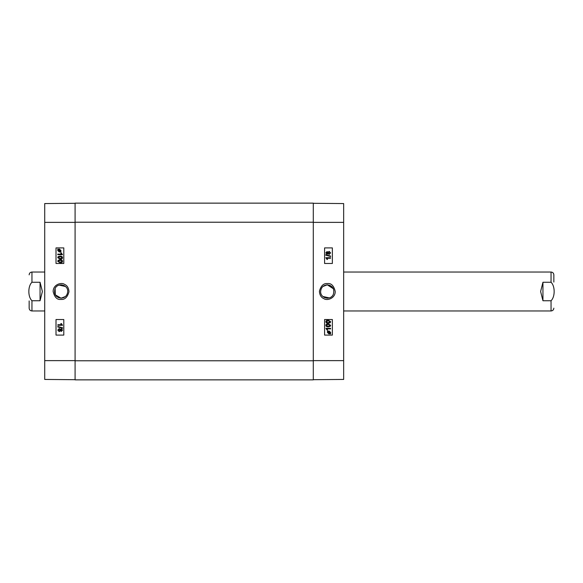 <?xml version="1.0" encoding="UTF-8"?>
<svg xmlns="http://www.w3.org/2000/svg" width="583" height="583" viewBox="0 0 583 583"><rect width="100%" height="100%" fill="white"/><g stroke="black" fill="none" stroke-linecap="round" stroke-linejoin="round"><path stroke-width="0.87" d="M327.311 284.832C332.784 285.83 334.788 289.015 333.316 294.393C330.678 300.711 320.278 298.343 320.643 291.5C321.044 287.455 323.266 285.233 327.311 284.832L322.909 286.493L327.311 284.832L333.389 288.76M325.853 298.008L329.22 297.884L322.909 296.507L324.76 297.658M328.273 326.261L330.182 325.329L328.28 326.261L326.699 325.963L326.371 325.336L328.28 324.396L330.189 325.329L328.273 324.396M328.273 326.852C326.684 326.852 325.882 326.342 325.89 325.329C325.861 324.33 326.655 323.827 328.28 323.805L330.663 325.329L330.182 326.393L328.28 326.852C326.684 326.852 325.89 326.342 325.897 325.329C325.853 324.33 326.648 323.827 328.273 323.805M330.583 328.892L326.932 328.892L327.617 330.044L327.063 330.044L325.897 328.324L330.583 328.324L330.583 328.892M330.576 328.892L326.932 328.892M327.063 330.044L325.89 328.324M330.022 333.141L330.277 332.448L330.022 333.141L328.258 331.559L329.038 331.384L330.284 332.448L329.031 331.384M328.04 331.734L329.81 333.323L328.032 331.742L327.77 332.441L329.023 333.512L329.81 333.323L329.023 333.512M329.023 333.935L327.406 332.441L327.529 330.911L327.952 331.29L329.023 330.955L330.634 332.434L330.532 333.964L330.109 333.585L329.031 333.935L327.413 332.441L327.529 330.911M327.945 331.29L329.023 330.955M330.525 333.964L330.109 333.585M327.005 253.663L327.755 252.905L327.012 253.663L326.298 252.905L327.041 252.148L327.763 252.905L327.034 252.148M329.162 253.853L330.116 252.905L329.169 253.853L328.229 252.92L329.191 251.958L330.124 252.905L329.184 251.958M327.027 254.254L325.831 252.913L327.048 251.557L327.981 252.25L329.184 251.368L330.597 252.905L329.162 254.443L327.981 253.547L327.034 254.254L325.824 252.913L327.048 251.557M327.974 252.25L329.176 251.368M327.974 253.547L329.162 254.443M330.59 256.52L325.759 255.165L325.766 254.705L330.597 256.054L330.597 256.52L325.766 255.165L325.759 254.705M330.517 258.291L326.866 258.291L327.551 259.435L326.997 259.435L325.831 257.722L330.517 257.722L330.517 258.291L326.866 258.291M326.99 259.435L325.824 257.722M328.273 322.632L330.182 321.699L328.28 322.632L326.699 322.341L326.371 321.707L328.28 320.774L330.189 321.699L328.273 320.774M328.273 323.222C326.684 323.222 325.882 322.712 325.89 321.699C325.861 320.701 326.655 320.198 328.28 320.184L330.663 321.699L330.182 322.763L328.28 323.222C326.684 323.222 325.89 322.712 325.897 321.699C325.853 320.701 326.648 320.198 328.273 320.184M324.585 263.472L332.361 263.472L332.361 247.906L324.585 247.906L332.368 247.906L332.368 263.472L324.585 263.472L324.585 247.906M324.585 335.094L332.361 335.094L332.361 319.528L324.585 319.528L332.368 319.528L332.368 335.094L324.585 335.094L324.585 319.528M335.232 291.5C333.855 285.728 331.261 283.083 327.442 283.571C323.594 283.178 320.912 285.743 319.397 291.267C319.673 295.085 321.189 297.549 323.922 298.671C326.735 300.908 335.218 298.678 335.232 291.5M313.297 379.701L343.657 379.438L343.657 203.562L313.297 203.299M326.946 298.161L327.675 298.161M333.549 289.139L332.142 286.902M331.88 286.647L329.861 285.342L327.311 284.832L324.76 285.342L322.909 286.493M75.083 360.782L75.083 379.861L313.297 379.861L313.297 203.139L75.083 203.139L75.083 360.782L313.297 360.782M29.15 300.923L29.15 308.159C29.318 309.865 30.25 310.797 31.956 310.965L44.716 310.965M40.052 300.741L31.956 300.741C27.802 296.878 27.802 286.122 31.956 282.259L40.052 282.259L42.384 291.5L40.052 300.741L40.052 282.259M61.069 298.168C55.596 297.17 53.592 293.985 55.057 288.607C57.695 282.289 68.102 284.657 67.737 291.5C67.329 295.545 65.107 297.767 61.069 298.168L65.471 296.507L61.069 298.168L55.298 294.838L55.137 288.454M62.527 284.992L59.153 285.116L65.471 286.493L63.62 285.342M60.107 256.739L58.191 257.671L60.1 256.739L61.674 257.037L62.009 257.664L60.1 258.604L58.191 257.671L60.107 258.604M60.1 256.148L60.107 256.148C61.696 256.148 62.49 256.658 62.49 257.671C62.519 258.67 61.725 259.173 60.1 259.195L57.717 257.671L58.198 256.607L60.1 256.148C61.689 256.148 62.49 256.658 62.483 257.671C62.527 258.67 61.725 259.173 60.107 259.195L60.1 259.195M57.797 254.108L61.448 254.108L60.756 252.956L61.31 252.956L62.483 254.676L57.797 254.676L57.797 254.108L61.448 254.108M61.317 252.956L62.49 254.676M60.122 251.441L59.342 251.616L58.096 250.552L58.351 249.859L60.122 251.441M58.358 249.859L58.103 250.552L59.349 251.616M60.34 251.266L58.57 249.677L60.34 251.258L60.61 250.559L59.357 249.488L58.57 249.677L59.357 249.488M59.357 249.065L60.967 250.559L60.843 252.089L60.428 251.71L59.349 252.045L57.746 250.566L57.848 249.036L58.271 249.415L59.349 249.065L60.967 250.559L60.851 252.089M60.435 251.71L59.357 252.045M57.855 249.036L58.271 249.415M61.375 329.337L60.625 330.095L61.368 329.337L62.082 330.095L61.339 330.853L60.617 330.095L61.339 330.853M59.218 329.147L58.256 330.095L59.211 329.147L60.151 330.08L59.189 331.042L58.256 330.095L59.196 331.042M61.353 328.746L62.549 330.087L61.332 331.443L60.399 330.75L59.196 331.632L57.783 330.095L59.218 328.557L60.399 329.453L61.346 328.746L62.556 330.087L61.339 331.443M60.399 330.75L59.204 331.632M59.218 328.557L60.399 329.453M57.79 326.48L62.614 327.835L62.614 328.295L57.783 326.946L57.783 326.48L62.614 327.835L62.614 328.295M57.863 324.709L61.514 324.709L60.821 323.565L61.383 323.565L62.549 325.278L57.863 325.278L57.863 324.709L61.514 324.709M61.383 323.565L62.556 325.278M60.107 260.368L58.191 261.301L60.1 260.368L61.674 260.659L62.009 261.293L60.1 262.226L58.191 261.301L60.107 262.226M60.1 259.778L60.107 259.778C61.696 259.778 62.49 260.288 62.49 261.301C62.519 262.299 61.725 262.802 60.1 262.816L57.717 261.301L58.198 260.237L60.1 259.778C61.689 259.778 62.49 260.288 62.483 261.301C62.527 262.299 61.725 262.802 60.107 262.816L60.1 262.816M63.795 319.528L56.019 319.528L56.019 335.094L63.795 335.094L56.012 335.094L56.012 319.528L63.795 319.528L63.795 335.094M63.795 247.906L56.019 247.906L56.019 263.472L63.795 263.472L56.012 263.472L56.012 247.906L63.795 247.906L63.795 263.472M53.148 291.5C54.525 297.272 57.119 299.917 60.938 299.429C64.779 299.822 67.46 297.257 68.983 291.733C68.699 287.915 67.191 285.451 64.458 284.329C61.645 282.092 53.162 284.322 53.148 291.5M75.083 203.299L44.716 203.562L44.716 379.438L75.083 379.701M61.426 284.839L60.705 284.839M55.312 288.133L54.991 288.76M54.831 293.861L56.238 296.098M56.5 296.353L58.511 297.658L61.069 298.168L63.62 297.658L65.471 296.507M553.85 282.077L553.85 274.841C553.682 273.136 552.75 272.203 551.044 272.035L343.657 272.035M542.948 282.259L551.044 282.259C555.198 286.122 555.198 296.878 551.044 300.741L542.948 300.741L540.616 291.5L542.948 282.259L542.948 300.741M313.297 360.629L343.657 360.629M313.297 222.371L343.657 222.371M75.083 222.218L313.297 222.218M31.956 300.741L31.956 310.965M29.15 274.841C29.318 273.136 30.25 272.203 31.956 272.035L31.956 282.259M75.083 222.371L44.716 222.371M75.083 360.629L44.716 360.629M551.044 282.259L551.044 272.035M553.85 308.159C553.682 309.865 552.75 310.797 551.044 310.965L551.044 300.741M31.956 272.035L44.716 272.035M551.044 310.965L343.657 310.965"/></g></svg>
